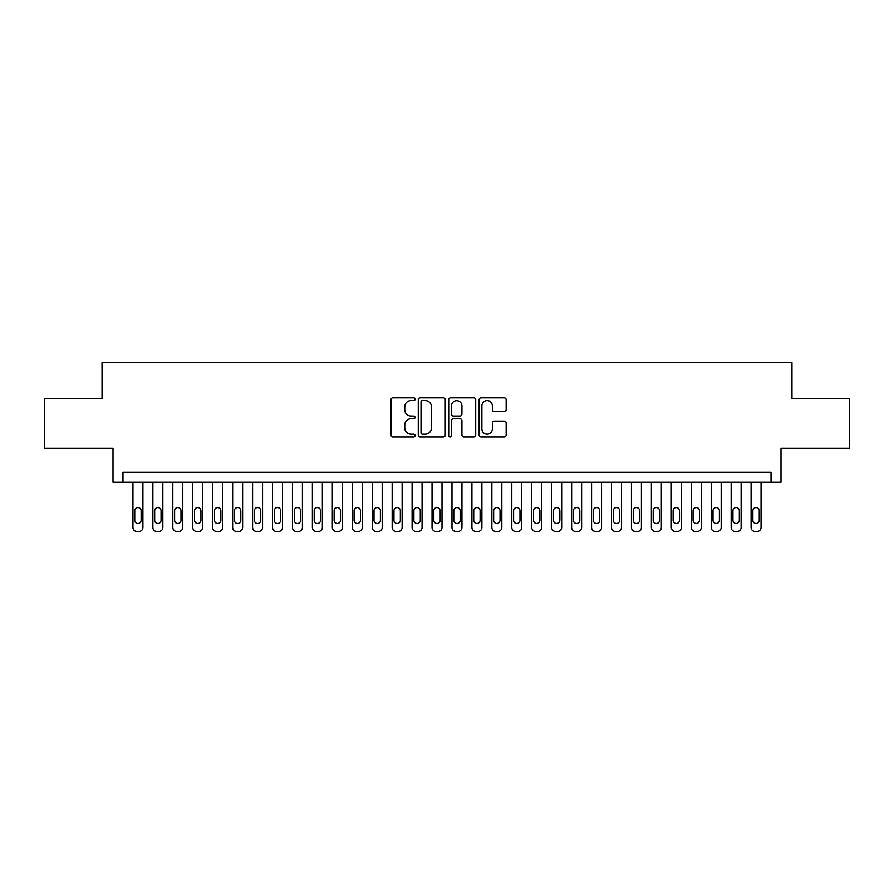 <?xml version="1.0" encoding="UTF-8"?>
<svg xmlns="http://www.w3.org/2000/svg" width="894" height="894" viewBox="0 0 894 894"><rect width="100%" height="100%" fill="white"/><g stroke="black" fill="none" stroke-linecap="round" stroke-linejoin="round"><path stroke-width="1.34" d="M415.095 399.182A1.375 1.375 0 0 0 413.721 397.819L392.924 397.819A1.956 1.956 0 0 0 390.969 399.774L390.969 435.009A1.956 1.956 0 0 0 392.924 436.965L413.721 436.965A1.375 1.375 0 0 0 415.095 435.59A1.375 1.375 0 0 0 413.721 434.216L411.039 434.216A6.258 6.258 0 0 1 404.77 427.958L404.77 425.019A6.258 6.258 0 0 1 411.039 418.761L413.721 418.761A1.375 1.375 0 0 0 415.095 417.386A1.375 1.375 0 0 0 413.721 416.023L411.039 416.023A6.258 6.258 0 0 1 404.77 409.754L404.77 406.815A6.258 6.258 0 0 1 411.039 400.557L413.721 400.557A1.375 1.375 0 0 0 415.095 399.182M504.205 411.609A1.956 1.956 0 0 0 506.16 409.653L506.16 399.774A1.956 1.956 0 0 0 504.205 397.819L481.106 397.819A1.956 1.956 0 0 0 479.15 399.774L479.15 435.009A1.956 1.956 0 0 0 481.106 436.965L504.205 436.965A1.956 1.956 0 0 0 506.16 435.009L506.16 423.063A1.956 1.956 0 0 0 504.205 421.108L494.315 421.108A1.956 1.956 0 0 0 492.359 423.063L492.359 428.986A5.241 5.241 0 0 1 487.129 434.216A5.241 5.241 0 0 1 481.888 428.986L481.888 405.787A5.241 5.241 0 0 1 487.129 400.557A5.241 5.241 0 0 1 492.359 405.787L492.359 409.653A1.956 1.956 0 0 0 494.315 411.609L504.205 411.609M771.03 482.19L780.998 482.19L780.998 448.296L849.3 448.296L849.3 398.445L791.972 398.445L791.972 362.551L102.028 362.551L102.028 398.445L44.7 398.445L44.7 448.296L113.002 448.296L113.002 482.19L771.03 482.19L771.03 472.222L122.97 472.222L122.97 482.19M445.29 399.774A1.956 1.956 0 0 0 443.335 397.819L420.236 397.819A1.956 1.956 0 0 0 418.28 399.774L418.28 435.009A1.956 1.956 0 0 0 420.236 436.965L443.335 436.965A1.956 1.956 0 0 0 445.29 435.009L445.29 399.774M450.665 397.819L473.764 397.819A1.956 1.956 0 0 1 475.72 399.774L475.72 435.009A1.956 1.956 0 0 1 473.764 436.965L463.885 436.965A1.956 1.956 0 0 1 461.93 435.009L461.93 420.716A1.956 1.956 0 0 0 459.963 418.761L453.414 418.761A1.956 1.956 0 0 0 451.448 420.716L451.448 435.59A1.375 1.375 0 0 1 450.084 436.965A1.375 1.375 0 0 1 448.71 435.59L448.71 399.774A1.956 1.956 0 0 1 450.665 397.819M422.381 400.557A1.375 1.375 0 0 0 421.018 401.931L421.018 432.852A1.375 1.375 0 0 0 422.381 434.216L425.22 434.216A6.258 6.258 0 0 0 431.489 427.958L431.489 406.815A6.258 6.258 0 0 0 425.22 400.557L422.381 400.557M461.93 405.887A5.241 5.241 0 0 0 456.689 400.657A5.241 5.241 0 0 0 451.448 405.887L451.448 414.056A1.956 1.956 0 0 0 453.414 416.023L459.963 416.023A1.956 1.956 0 0 0 461.93 414.056L461.93 405.887M142.906 482.19L142.906 527.46A3.989 3.989 90.8 0 1 138.916 531.449L136.927 531.449A3.989 3.989 90.8 0 1 132.938 527.46L132.938 482.19M141.118 520.286L141.118 510.709A3.196 3.196 90.8 0 0 137.922 507.524A3.196 3.196 90.8 0 0 134.737 510.709L134.737 520.286A3.196 3.196 90.8 0 0 137.922 523.471A3.196 3.196 90.8 0 0 141.118 520.286M162.842 482.19L162.842 527.46A3.989 3.989 90.8 0 1 158.864 531.449L156.863 531.449A3.989 3.989 90.8 0 1 152.874 527.46L152.874 482.19M161.054 520.286L161.054 510.709A3.196 3.196 90.8 0 0 157.858 507.524A3.196 3.196 90.8 0 0 154.673 510.709L154.673 520.286A3.196 3.196 90.8 0 0 157.858 523.471A3.196 3.196 90.8 0 0 161.054 520.286M182.789 482.19L182.789 527.46A3.989 3.989 90.8 0 1 178.8 531.449L176.811 531.449A3.989 3.989 90.8 0 1 172.821 527.46L172.821 482.19M180.99 520.286L180.99 510.709A3.196 3.196 90.8 0 0 177.805 507.524A3.196 3.196 90.8 0 0 174.609 510.709L174.609 520.286A3.196 3.196 90.8 0 0 177.805 523.471A3.196 3.196 90.8 0 0 180.99 520.286M202.726 482.19L202.726 527.46A3.989 3.989 90.8 0 1 198.736 531.449L196.747 531.449A3.989 3.989 90.8 0 1 192.758 527.46L192.758 482.19M200.938 520.286L200.938 510.709A3.196 3.196 90.8 0 0 197.742 507.524A3.196 3.196 90.8 0 0 194.557 510.709L194.557 520.286A3.196 3.196 90.8 0 0 197.742 523.471A3.196 3.196 90.8 0 0 200.938 520.286M222.673 482.19L222.673 527.46A3.989 3.989 90.8 0 1 218.684 531.449L216.683 531.449A3.989 3.989 90.8 0 1 212.694 527.46L212.694 482.19M220.874 520.286L220.874 510.709A3.196 3.196 90.8 0 0 217.689 507.524A3.196 3.196 90.8 0 0 214.493 510.709L214.493 520.286A3.196 3.196 90.8 0 0 217.689 523.471A3.196 3.196 90.8 0 0 220.874 520.286M242.609 482.19L242.609 527.46A3.989 3.989 90.8 0 1 238.62 531.449L236.631 531.449A3.989 3.989 90.8 0 1 232.641 527.46L232.641 482.19M240.81 520.286L240.81 510.709A3.196 3.196 90.8 0 0 237.625 507.524A3.196 3.196 90.8 0 0 234.429 510.709L234.429 520.286A3.196 3.196 90.8 0 0 237.625 523.471A3.196 3.196 90.8 0 0 240.81 520.286M262.545 482.19L262.545 527.46A3.989 3.989 90.8 0 1 258.567 531.449L256.567 531.449A3.989 3.989 90.8 0 1 252.577 527.46L252.577 482.19M260.757 520.286L260.757 510.709A3.196 3.196 90.8 0 0 257.561 507.524A3.196 3.196 90.8 0 0 254.377 510.709L254.377 520.286A3.196 3.196 90.8 0 0 257.561 523.471A3.196 3.196 90.8 0 0 260.757 520.286M282.493 482.19L282.493 527.46A3.989 3.989 90.8 0 1 278.503 531.449L276.503 531.449A3.989 3.989 90.8 0 1 272.525 527.46L272.525 482.19M280.694 520.286L280.694 510.709A3.196 3.196 90.8 0 0 277.509 507.524A3.196 3.196 90.8 0 0 274.313 510.709L274.313 520.286A3.196 3.196 90.8 0 0 277.509 523.471A3.196 3.196 90.8 0 0 280.694 520.286M302.429 482.19L302.429 527.46A3.989 3.989 90.8 0 1 298.44 531.449L296.45 531.449A3.989 3.989 90.8 0 1 292.461 527.46L292.461 482.19M300.641 520.286L300.641 510.709A3.196 3.196 90.8 0 0 297.445 507.524A3.196 3.196 90.8 0 0 294.26 510.709L294.26 520.286A3.196 3.196 90.8 0 0 297.445 523.471A3.196 3.196 90.8 0 0 300.641 520.286M322.376 482.19L322.376 527.46A3.989 3.989 90.8 0 1 318.387 531.449L316.387 531.449A3.989 3.989 90.8 0 1 312.397 527.46L312.397 482.19M320.577 520.286L320.577 510.709A3.196 3.196 90.8 0 0 317.381 507.524A3.196 3.196 90.8 0 0 314.196 510.709L314.196 520.286A3.196 3.196 90.8 0 0 317.381 523.471A3.196 3.196 90.8 0 0 320.577 520.286M342.313 482.19L342.313 527.46A3.989 3.989 90.8 0 1 338.323 531.449L336.334 531.449A3.989 3.989 90.8 0 1 332.344 527.46L332.344 482.19M340.513 520.286L340.513 510.709A3.196 3.196 90.8 0 0 337.329 507.524A3.196 3.196 90.8 0 0 334.132 510.709L334.132 520.286A3.196 3.196 90.8 0 0 337.329 523.471A3.196 3.196 90.8 0 0 340.513 520.286M362.249 482.19L362.249 527.46A3.989 3.989 90.8 0 1 358.259 531.449L356.27 531.449A3.989 3.989 90.8 0 1 352.281 527.46L352.281 482.19M360.461 520.286L360.461 510.709A3.196 3.196 90.8 0 0 357.265 507.524A3.196 3.196 90.8 0 0 354.08 510.709L354.08 520.286A3.196 3.196 90.8 0 0 357.265 523.471A3.196 3.196 90.8 0 0 360.461 520.286M382.196 482.19L382.196 527.46A3.989 3.989 90.8 0 1 378.207 531.449L376.206 531.449A3.989 3.989 90.8 0 1 372.228 527.46L372.228 482.19M380.397 520.286L380.397 510.709A3.196 3.196 90.8 0 0 377.212 507.524A3.196 3.196 90.8 0 0 374.016 510.709L374.016 520.286A3.196 3.196 90.8 0 0 377.212 523.471A3.196 3.196 90.8 0 0 380.397 520.286M402.132 482.19L402.132 527.46A3.989 3.989 90.8 0 1 398.143 531.449L396.154 531.449A3.989 3.989 90.8 0 1 392.164 527.46L392.164 482.19M400.344 520.286L400.344 510.709A3.196 3.196 90.8 0 0 397.148 507.524A3.196 3.196 90.8 0 0 393.963 510.709L393.963 520.286A3.196 3.196 90.8 0 0 397.148 523.471A3.196 3.196 90.8 0 0 400.344 520.286M422.08 482.19L422.08 527.46A3.989 3.989 90.8 0 1 418.09 531.449L416.09 531.449A3.989 3.989 90.8 0 1 412.1 527.46L412.1 482.19M420.281 520.286L420.281 510.709A3.196 3.196 90.8 0 0 417.085 507.524A3.196 3.196 90.8 0 0 413.9 510.709L413.9 520.286A3.196 3.196 90.8 0 0 417.085 523.471A3.196 3.196 90.8 0 0 420.281 520.286M442.016 482.19L442.016 527.46A3.989 3.989 90.8 0 1 438.026 531.449L436.037 531.449A3.989 3.989 90.8 0 1 432.048 527.46L432.048 482.19M440.217 520.286L440.217 510.709A3.196 3.196 90.8 0 0 437.032 507.524A3.196 3.196 90.8 0 0 433.836 510.709L433.836 520.286A3.196 3.196 90.8 0 0 437.032 523.471A3.196 3.196 90.8 0 0 440.217 520.286M461.952 482.19L461.952 527.46A3.989 3.989 90.8 0 1 457.963 531.449L455.974 531.449A3.989 3.989 90.8 0 1 451.984 527.46L451.984 482.19M460.164 520.286L460.164 510.709A3.196 3.196 90.8 0 0 456.968 507.524A3.196 3.196 90.8 0 0 453.783 510.709L453.783 520.286A3.196 3.196 90.8 0 0 456.968 523.471A3.196 3.196 90.8 0 0 460.164 520.286M481.9 482.19L481.9 527.46A3.989 3.989 90.8 0 1 477.91 531.449L475.91 531.449A3.989 3.989 90.8 0 1 471.92 527.46L471.92 482.19M480.1 520.286L480.1 510.709A3.196 3.196 90.8 0 0 476.915 507.524A3.196 3.196 90.8 0 0 473.719 510.709L473.719 520.286A3.196 3.196 90.8 0 0 476.915 523.471A3.196 3.196 90.8 0 0 480.1 520.286M501.836 482.19L501.836 527.46A3.989 3.989 90.8 0 1 497.846 531.449L495.857 531.449A3.989 3.989 90.8 0 1 491.868 527.46L491.868 482.19M500.037 520.286L500.037 510.709A3.196 3.196 90.8 0 0 496.852 507.524A3.196 3.196 90.8 0 0 493.656 510.709L493.656 520.286A3.196 3.196 90.8 0 0 496.852 523.471A3.196 3.196 90.8 0 0 500.037 520.286M521.772 482.19L521.772 527.46A3.989 3.989 90.8 0 1 517.794 531.449L515.793 531.449A3.989 3.989 90.8 0 1 511.804 527.46L511.804 482.19M519.984 520.286L519.984 510.709A3.196 3.196 90.8 0 0 516.788 507.524A3.196 3.196 90.8 0 0 513.603 510.709L513.603 520.286A3.196 3.196 90.8 0 0 516.788 523.471A3.196 3.196 90.8 0 0 519.984 520.286M541.719 482.19L541.719 527.46A3.989 3.989 90.8 0 1 537.73 531.449L535.741 531.449A3.989 3.989 90.8 0 1 531.751 527.46L531.751 482.19M539.92 520.286L539.92 510.709A3.196 3.196 90.8 0 0 536.735 507.524A3.196 3.196 90.8 0 0 533.539 510.709L533.539 520.286A3.196 3.196 90.8 0 0 536.735 523.471A3.196 3.196 90.8 0 0 539.92 520.286M561.655 482.19L561.655 527.46A3.989 3.989 90.8 0 1 557.666 531.449L555.677 531.449A3.989 3.989 90.8 0 1 551.687 527.46L551.687 482.19M559.867 520.286L559.867 510.709A3.196 3.196 90.8 0 0 556.671 507.524A3.196 3.196 90.8 0 0 553.487 510.709L553.487 520.286A3.196 3.196 90.8 0 0 556.671 523.471A3.196 3.196 90.8 0 0 559.867 520.286M581.603 482.19L581.603 527.46A3.989 3.989 90.8 0 1 577.613 531.449L575.613 531.449A3.989 3.989 90.8 0 1 571.624 527.46L571.624 482.19M579.804 520.286L579.804 510.709A3.196 3.196 90.8 0 0 576.619 507.524A3.196 3.196 90.8 0 0 573.423 510.709L573.423 520.286A3.196 3.196 90.8 0 0 576.619 523.471A3.196 3.196 90.8 0 0 579.804 520.286M601.539 482.19L601.539 527.46A3.989 3.989 90.8 0 1 597.55 531.449L595.56 531.449A3.989 3.989 90.8 0 1 591.571 527.46L591.571 482.19M599.74 520.286L599.74 510.709A3.196 3.196 90.8 0 0 596.555 507.524A3.196 3.196 90.8 0 0 593.359 510.709L593.359 520.286A3.196 3.196 90.8 0 0 596.555 523.471A3.196 3.196 90.8 0 0 599.74 520.286M621.475 482.19L621.475 527.46A3.989 3.989 90.8 0 1 617.497 531.449L615.497 531.449A3.989 3.989 90.8 0 1 611.507 527.46L611.507 482.19M619.687 520.286L619.687 510.709A3.196 3.196 90.8 0 0 616.491 507.524A3.196 3.196 90.8 0 0 613.306 510.709L613.306 520.286A3.196 3.196 90.8 0 0 616.491 523.471A3.196 3.196 90.8 0 0 619.687 520.286M641.423 482.19L641.423 527.46A3.989 3.989 90.8 0 1 637.433 531.449L635.433 531.449A3.989 3.989 90.8 0 1 631.455 527.46L631.455 482.19M639.623 520.286L639.623 510.709A3.196 3.196 90.8 0 0 636.439 507.524A3.196 3.196 90.8 0 0 633.243 510.709L633.243 520.286A3.196 3.196 90.8 0 0 636.439 523.471A3.196 3.196 90.8 0 0 639.623 520.286M661.359 482.19L661.359 527.46A3.989 3.989 90.8 0 1 657.369 531.449L655.38 531.449A3.989 3.989 90.8 0 1 651.391 527.46L651.391 482.19M659.571 520.286L659.571 510.709A3.196 3.196 90.8 0 0 656.375 507.524A3.196 3.196 90.8 0 0 653.19 510.709L653.19 520.286A3.196 3.196 90.8 0 0 656.375 523.471A3.196 3.196 90.8 0 0 659.571 520.286M681.306 482.19L681.306 527.46A3.989 3.989 90.8 0 1 677.317 531.449L675.316 531.449A3.989 3.989 90.8 0 1 671.327 527.46L671.327 482.19M679.507 520.286L679.507 510.709A3.196 3.196 90.8 0 0 676.311 507.524A3.196 3.196 90.8 0 0 673.126 510.709L673.126 520.286A3.196 3.196 90.8 0 0 676.311 523.471A3.196 3.196 90.8 0 0 679.507 520.286M701.242 482.19L701.242 527.46A3.989 3.989 90.8 0 1 697.253 531.449L695.264 531.449A3.989 3.989 90.8 0 1 691.274 527.46L691.274 482.19M699.443 520.286L699.443 510.709A3.196 3.196 90.8 0 0 696.258 507.524A3.196 3.196 90.8 0 0 693.062 510.709L693.062 520.286A3.196 3.196 90.8 0 0 696.258 523.471A3.196 3.196 90.8 0 0 699.443 520.286M721.179 482.19L721.179 527.46A3.989 3.989 90.8 0 1 717.189 531.449L715.2 531.449A3.989 3.989 90.8 0 1 711.211 527.46L711.211 482.19M719.391 520.286L719.391 510.709A3.196 3.196 90.8 0 0 716.195 507.524A3.196 3.196 90.8 0 0 713.01 510.709L713.01 520.286A3.196 3.196 90.8 0 0 716.195 523.471A3.196 3.196 90.8 0 0 719.391 520.286M741.126 482.19L741.126 527.46A3.989 3.989 90.8 0 1 737.137 531.449L735.136 531.449A3.989 3.989 90.8 0 1 731.158 527.46L731.158 482.19M739.327 520.286L739.327 510.709A3.196 3.196 90.8 0 0 736.142 507.524A3.196 3.196 90.8 0 0 732.946 510.709L732.946 520.286A3.196 3.196 90.8 0 0 736.142 523.471A3.196 3.196 90.8 0 0 739.327 520.286M761.062 482.19L761.062 527.46A3.989 3.989 90.8 0 1 757.073 531.449L755.084 531.449A3.989 3.989 90.8 0 1 751.094 527.46L751.094 482.19M759.263 520.286L759.263 510.709A3.196 3.196 90.8 0 0 756.078 507.524A3.196 3.196 90.8 0 0 752.882 510.709L752.882 520.286A3.196 3.196 90.8 0 0 756.078 523.471A3.196 3.196 90.8 0 0 759.263 520.286"/></g></svg>
